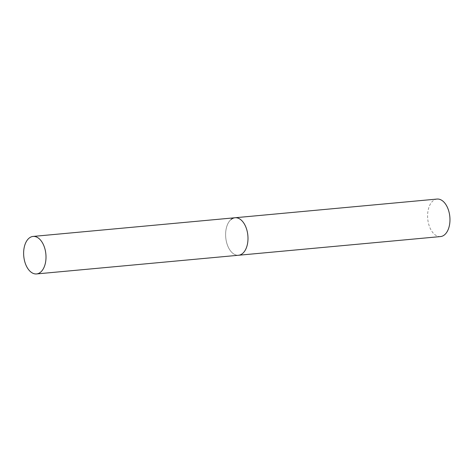 <?xml version="1.0" encoding="UTF-8"?>
<svg xmlns="http://www.w3.org/2000/svg" width="473" height="473" viewBox="0 0 473 473"><rect width="100%" height="100%" fill="white"/><g stroke="black" fill="none" stroke-linecap="round" stroke-linejoin="round"><path stroke-width="0.35" stroke-dasharray="2.37 1.77" d="M235.069 217.746A18.831 11.104 -95.3 0 0 227.253 244.618A18.831 11.104 -95.3 0 0 238.54 255.254A18.831 11.104 84.7 0 1 226.301 241.159A18.831 11.104 84.7 0 1 230.972 219.567M440.517 236.571A18.831 11.104 84.7 0 1 428.284 222.476A18.831 11.104 84.7 0 1 432.955 200.877A18.831 11.104 84.7 0 1 437.052 199.062"/><path stroke-width="0.71" d="M242.631 253.433A18.831 11.104 84.7 0 1 238.54 255.254A18.831 11.104 -95.3 0 0 246.35 228.382A18.831 11.104 -95.3 0 0 235.069 217.746A18.831 11.104 84.7 0 1 247.308 231.841A18.831 11.104 84.7 0 1 242.631 253.433M230.972 219.567A18.831 11.104 84.7 0 1 235.069 217.746L437.052 199.062A18.831 11.104 84.7 0 1 449.285 213.157A18.831 11.104 84.7 0 1 444.614 234.75A18.831 11.104 84.7 0 1 440.517 236.571L36.557 273.938A18.831 11.104 -95.3 0 0 44.367 247.066A18.831 11.104 -95.3 0 0 33.086 236.429A18.831 11.104 -95.3 0 0 25.27 263.301A18.831 11.104 -95.3 0 0 36.557 273.938M235.069 217.746L33.086 236.429"/></g></svg>
